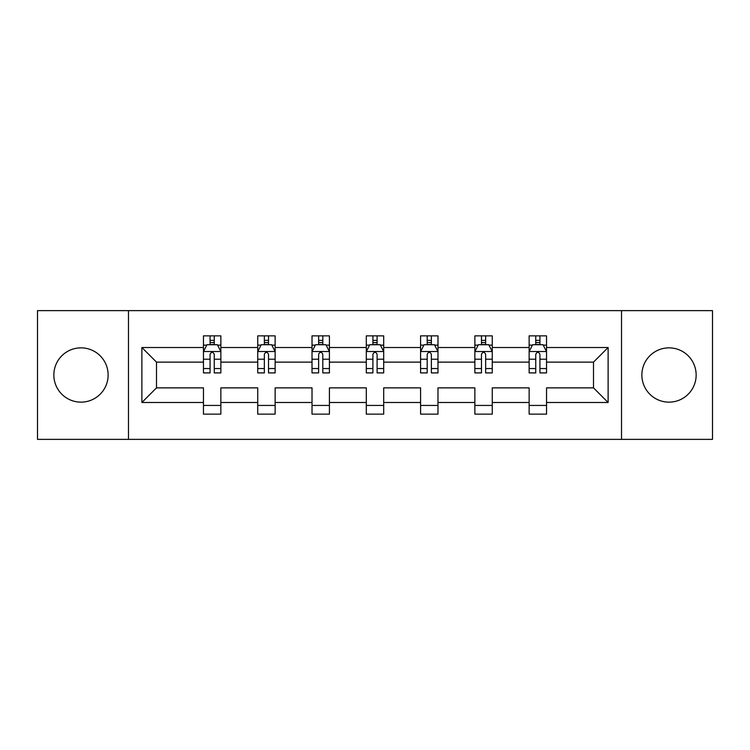 <?xml version="1.0" encoding="UTF-8"?>
<svg xmlns="http://www.w3.org/2000/svg" width="750" height="750" viewBox="0 0 750 750"><rect width="100%" height="100%" fill="white"/><g stroke="black" fill="none" stroke-linecap="round" stroke-linejoin="round"><path stroke-width="1.12" d="M669.009 347.859A27.141 27.141 0 0 0 641.869 375A27.141 27.141 0 0 0 669.009 402.141A27.141 27.141 0 0 0 696.15 375A27.141 27.141 0 0 0 669.009 347.859M80.991 347.859A27.141 27.141 0 0 0 53.85 375A27.141 27.141 0 0 0 80.991 402.141A27.141 27.141 0 0 0 108.131 375A27.141 27.141 0 0 0 80.991 347.859M621.516 439.369L712.5 439.369L712.5 310.631L621.516 310.631L621.516 439.369L128.484 439.369L128.484 310.631L37.5 310.631L37.5 439.369L128.484 439.369M546.534 402.488L546.534 387.872L593.503 387.872L608.119 402.488L546.534 402.488L546.534 414.141L529.134 414.141L529.134 402.488L492.253 402.488L492.253 414.141L474.862 414.141L474.862 402.488L437.981 402.488L437.981 414.141L420.581 414.141L420.581 402.488L383.7 402.488L383.7 414.141L366.3 414.141L366.3 402.488L329.419 402.488L329.419 414.141L312.019 414.141L312.019 402.488L275.138 402.488L275.138 414.141L257.747 414.141L257.747 402.488L220.866 402.488L220.866 414.141L203.466 414.141L203.466 402.488L141.881 402.488L141.881 347.512L203.466 347.512L203.466 335.859L220.866 335.859L220.866 347.512L257.747 347.512L257.747 335.859L275.138 335.859L275.138 347.512L312.019 347.512L312.019 335.859L329.419 335.859L329.419 347.512L366.3 347.512L366.3 335.859L383.7 335.859L383.7 347.512L420.581 347.512L420.581 335.859L437.981 335.859L437.981 347.512L474.862 347.512L474.862 335.859L492.253 335.859L492.253 347.512L529.134 347.512L529.134 335.859L546.534 335.859L546.534 347.512L608.119 347.512L608.119 402.488M621.516 310.631L128.484 310.631M529.134 347.512L529.134 362.128L492.253 362.128L492.253 347.512M492.253 402.488L492.253 387.872L529.134 387.872L529.134 402.488M474.862 347.512L474.862 362.128L437.981 362.128L437.981 347.512M437.981 402.488L437.981 387.872L474.862 387.872L474.862 402.488M420.581 347.512L420.581 362.128L383.7 362.128L383.7 347.512M383.7 402.488L383.7 387.872L420.581 387.872L420.581 402.488M366.3 347.512L366.3 362.128L329.419 362.128L329.419 347.512M329.419 402.488L329.419 387.872L366.3 387.872L366.3 402.488M312.019 347.512L312.019 362.128L275.138 362.128L275.138 347.512M275.138 402.488L275.138 387.872L312.019 387.872L312.019 402.488M257.747 347.512L257.747 362.128L220.866 362.128L220.866 347.512M220.866 402.488L220.866 387.872L257.747 387.872L257.747 402.488M203.466 347.512L203.466 362.128L156.497 362.128L156.497 387.872L203.466 387.872L203.466 402.488M141.881 347.512L156.497 362.128M593.503 387.872L593.503 362.128L546.534 362.128L546.534 347.512M535.744 344.559L539.925 344.559M481.472 344.559L485.644 344.559M427.191 344.559L431.363 344.559M372.909 344.559L377.091 344.559M318.637 344.559L322.809 344.559M264.356 344.559L268.528 344.559M210.075 344.559L214.256 344.559M203.466 405.441L220.866 405.441M257.747 405.441L275.138 405.441M312.019 405.441L329.419 405.441M366.3 405.441L383.7 405.441M420.581 405.441L437.981 405.441M474.862 405.441L492.253 405.441M529.134 405.441L546.534 405.441M156.497 387.872L141.881 402.488M608.119 347.512L593.503 362.128M214.256 340.378L210.075 340.378M206.738 345.15L203.466 345.15L203.466 335.859L210.075 335.859L210.075 344.728M203.466 368.55L203.466 372.909L210.075 372.909L210.075 368.55L203.466 368.55L203.466 362.128M220.866 362.128L220.866 372.909L214.256 372.909L214.256 354.3C212.859 351.619 211.472 351.619 210.075 354.3L210.075 368.55M217.594 345.15L220.866 345.15L220.866 335.859L214.256 335.859L214.256 344.728M220.866 351.684L217.387 344.728L206.944 344.728L203.466 351.684M268.528 340.378L264.356 340.378M261.019 345.15L257.747 345.15L257.747 335.859L264.356 335.859L264.356 344.728M257.747 368.55L257.747 372.909L264.356 372.909L264.356 368.55L257.747 368.55L257.747 362.128M275.138 362.128L275.138 372.909L268.528 372.909L268.528 354.3C267.141 351.619 265.753 351.619 264.356 354.3L264.356 368.55M271.875 345.15L275.138 345.15L275.138 335.859L268.528 335.859L268.528 344.728M275.138 351.684L271.659 344.728L261.225 344.728L257.747 351.684M322.809 340.378L318.637 340.378M315.291 345.15L312.019 345.15L312.019 335.859L318.637 335.859L318.637 344.728M312.019 368.55L312.019 372.909L318.637 372.909L318.637 368.55L312.019 368.55L312.019 362.128M329.419 362.128L329.419 372.909L322.809 372.909L322.809 354.3C321.422 351.619 320.025 351.619 318.637 354.3L318.637 368.55M326.147 345.15L329.419 345.15L329.419 335.859L322.809 335.859L322.809 344.728M329.419 351.684L325.941 344.728L315.506 344.728L312.019 351.684M377.091 340.378L372.909 340.378M369.572 345.15L366.3 345.15L366.3 335.859L372.909 335.859L372.909 344.728M366.3 368.55L366.3 372.909L372.909 372.909L372.909 368.55L366.3 368.55L366.3 362.128M383.7 362.128L383.7 372.909L377.091 372.909L377.091 354.3C375.694 351.619 374.306 351.619 372.909 354.3L372.909 368.55M380.428 345.15L383.7 345.15L383.7 335.859L377.091 335.859L377.091 344.728M383.7 351.684L380.222 344.728L369.778 344.728L366.3 351.684M431.363 340.378L427.191 340.378M423.853 345.15L420.581 345.15L420.581 335.859L427.191 335.859L427.191 344.728M420.581 368.55L420.581 372.909L427.191 372.909L427.191 368.55L420.581 368.55L420.581 362.128M437.981 362.128L437.981 372.909L431.363 372.909L431.363 354.3C429.975 351.619 428.588 351.619 427.191 354.3L427.191 368.55M434.709 345.15L437.981 345.15L437.981 335.859L431.363 335.859L431.363 344.728M437.981 351.684L434.494 344.728L424.059 344.728L420.581 351.684M485.644 340.378L481.472 340.378M478.125 345.15L474.862 345.15L474.862 335.859L481.472 335.859L481.472 344.728M474.862 368.55L474.862 372.909L481.472 372.909L481.472 368.55L474.862 368.55L474.862 362.128M492.253 362.128L492.253 372.909L485.644 372.909L485.644 354.3C484.256 351.619 482.859 351.619 481.472 354.3L481.472 368.55M488.981 345.15L492.253 345.15L492.253 335.859L485.644 335.859L485.644 344.728M492.253 351.684L488.775 344.728L478.341 344.728L474.862 351.684M539.925 340.378L535.744 340.378M532.406 345.15L529.134 345.15L529.134 335.859L535.744 335.859L535.744 344.728M529.134 368.55L529.134 372.909L535.744 372.909L535.744 368.55L529.134 368.55L529.134 362.128M546.534 362.128L546.534 372.909L539.925 372.909L539.925 354.3C538.528 351.619 537.141 351.619 535.744 354.3L535.744 368.55M543.263 345.15L546.534 345.15L546.534 335.859L539.925 335.859L539.925 344.728M546.534 351.684L543.056 344.728L532.612 344.728L529.134 351.684M220.772 351.516L203.55 351.516M220.866 368.55L214.256 368.55M210.075 359.222L203.466 359.222M220.866 359.222L214.256 359.222M214.256 342.591L210.075 342.591M275.053 351.516L257.831 351.516M275.138 368.55L268.528 368.55M264.356 359.222L257.747 359.222M275.138 359.222L268.528 359.222M268.528 342.591L264.356 342.591M329.334 351.516L312.113 351.516M329.419 368.55L322.809 368.55M318.637 359.222L312.019 359.222M329.419 359.222L322.809 359.222M322.809 342.591L318.637 342.591M383.616 351.516L366.384 351.516M383.7 368.55L377.091 368.55M372.909 359.222L366.3 359.222M383.7 359.222L377.091 359.222M377.091 342.591L372.909 342.591M437.887 351.516L420.666 351.516M437.981 368.55L431.363 368.55M427.191 359.222L420.581 359.222M437.981 359.222L431.363 359.222M431.363 342.591L427.191 342.591M492.169 351.516L474.947 351.516M492.253 368.55L485.644 368.55M481.472 359.222L474.862 359.222M492.253 359.222L485.644 359.222M485.644 342.591L481.472 342.591M546.45 351.516L529.228 351.516M546.534 368.55L539.925 368.55M535.744 359.222L529.134 359.222M546.534 359.222L539.925 359.222M539.925 342.591L535.744 342.591"/></g></svg>
